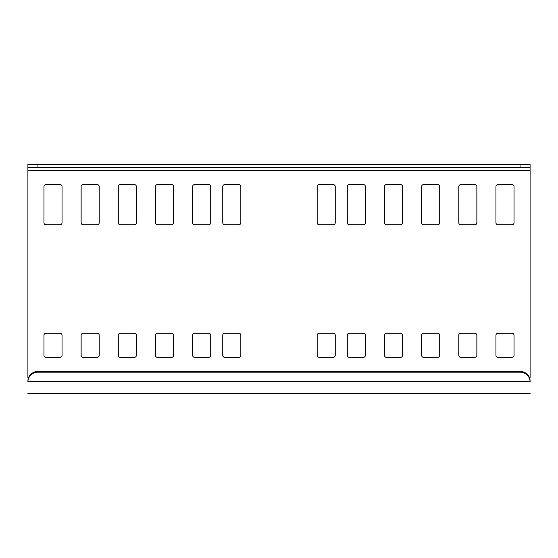 <?xml version="1.0" encoding="UTF-8"?>
<svg xmlns="http://www.w3.org/2000/svg" width="558" height="558" viewBox="0 0 558 558"><rect width="100%" height="100%" fill="white"/><g stroke="black" fill="none" stroke-linecap="round" stroke-linejoin="round"><path stroke-width="0.84" d="M27.907 380.807A7.073 5.713 -66.6 0 0 27.9 381.079L27.9 381.923A9.988 7.512 109.4 0 1 27.907 381.588L27.907 380.807A10.044 9.702 0 0 1 37.944 371.405L520.056 371.405A10.044 9.702 0 0 1 530.093 380.814A7.073 5.713 66.6 0 1 530.1 381.079L530.1 381.923A9.988 7.512 -109.4 0 0 530.093 381.588A10.044 9.702 180 0 0 520.056 372.186L37.944 372.186A10.044 9.702 180 0 0 27.907 381.588L530.093 381.588L530.093 380.814M37.944 164.498L530.1 164.498L530.1 167.512L37.944 167.512L37.944 164.498L27.9 164.498L27.9 170.525L530.1 170.525L530.1 377.431L529.354 377.431M28.646 377.431L27.9 377.431L27.9 170.525M530.1 167.512L530.1 170.525M37.944 167.512L27.9 167.512M118.296 186.595A2.009 2.009 0 0 1 120.305 184.586L134.366 184.586A2.009 2.009 0 0 1 136.375 186.595L136.375 222.754A2.009 2.009 0 0 1 134.366 224.762L120.305 224.762A2.009 2.009 0 0 1 118.296 222.754L118.296 186.595M60.041 184.586L45.979 184.586A2.009 2.009 0 0 0 43.97 186.595L43.97 222.754A2.009 2.009 0 0 0 45.979 224.762L60.041 224.762A2.009 2.009 0 0 0 62.05 222.754L62.05 186.595A2.009 2.009 0 0 0 60.041 184.586M400.532 184.586L386.471 184.586A2.009 2.009 0 0 0 384.462 186.595L384.462 222.754A2.009 2.009 0 0 0 386.471 224.762L400.532 224.762A2.009 2.009 0 0 0 402.541 222.754L402.541 186.595A2.009 2.009 0 0 0 400.532 184.586M439.704 186.595L439.704 222.754A2.009 2.009 0 0 1 437.695 224.762L423.634 224.762A2.009 2.009 0 0 1 421.625 222.754L421.625 186.595A2.009 2.009 0 0 1 423.634 184.586L437.695 184.586A2.009 2.009 0 0 1 439.704 186.595M512.021 184.586L497.959 184.586A2.009 2.009 0 0 0 495.95 186.595L495.95 222.754A2.009 2.009 0 0 0 497.959 224.762L512.021 224.762A2.009 2.009 0 0 0 514.03 222.754L514.03 186.595A2.009 2.009 0 0 0 512.021 184.586M81.133 186.595L81.133 222.754A2.009 2.009 0 0 0 83.142 224.762L97.204 224.762A2.009 2.009 0 0 0 99.212 222.754L99.212 186.595A2.009 2.009 0 0 0 97.204 184.586L83.142 184.586A2.009 2.009 0 0 0 81.133 186.595M60.041 333.238L45.979 333.238A2.009 2.009 0 0 0 43.97 335.246L43.97 355.334A2.009 2.009 0 0 0 45.979 357.343L60.041 357.343A2.009 2.009 0 0 0 62.05 355.334L62.05 335.246A2.009 2.009 0 0 0 60.041 333.238M120.305 357.343L134.366 357.343A2.009 2.009 0 0 0 136.375 355.334L136.375 335.246A2.009 2.009 0 0 0 134.366 333.238L120.305 333.238A2.009 2.009 0 0 0 118.296 335.246L118.296 355.334A2.009 2.009 0 0 0 120.305 357.343M458.788 355.334L458.788 335.246A2.009 2.009 0 0 1 460.796 333.238L474.858 333.238A2.009 2.009 0 0 1 476.867 335.246L476.867 355.334A2.009 2.009 0 0 1 474.858 357.343L460.796 357.343A2.009 2.009 0 0 1 458.788 355.334M99.212 355.334L99.212 335.246A2.009 2.009 0 0 0 97.204 333.238L83.142 333.238A2.009 2.009 0 0 0 81.133 335.246L81.133 355.334A2.009 2.009 0 0 0 83.142 357.343L97.204 357.343A2.009 2.009 0 0 0 99.212 355.334M423.634 333.238L437.695 333.238A2.009 2.009 0 0 1 439.704 335.246L439.704 355.334A2.009 2.009 0 0 1 437.695 357.343L423.634 357.343A2.009 2.009 0 0 1 421.625 355.334L421.625 335.246A2.009 2.009 0 0 1 423.634 333.238M495.95 355.334L495.95 335.246A2.009 2.009 0 0 1 497.959 333.238L512.021 333.238A2.009 2.009 0 0 1 514.03 335.246L514.03 355.334A2.009 2.009 0 0 1 512.021 357.343L497.959 357.343A2.009 2.009 0 0 1 495.95 355.334M155.459 335.246L155.459 355.334A2.009 2.009 0 0 0 157.468 357.343L171.529 357.343A2.009 2.009 0 0 0 173.538 355.334L173.538 335.246A2.009 2.009 0 0 0 171.529 333.238L157.468 333.238A2.009 2.009 0 0 0 155.459 335.246M400.532 357.343L386.471 357.343A2.009 2.009 0 0 1 384.462 355.334L384.462 335.246A2.009 2.009 0 0 1 386.471 333.238L400.532 333.238A2.009 2.009 0 0 1 402.541 335.246L402.541 355.334A2.009 2.009 0 0 1 400.532 357.343M349.308 333.238L363.37 333.238A2.009 2.009 0 0 1 365.378 335.246L365.378 355.334A2.009 2.009 0 0 1 363.37 357.343L349.308 357.343A2.009 2.009 0 0 1 347.299 355.334L347.299 335.246A2.009 2.009 0 0 1 349.308 333.238M224.762 224.762A2.009 2.009 0 0 1 222.754 222.754L222.754 186.595A2.009 2.009 0 0 1 224.762 184.586L238.824 184.586A2.009 2.009 0 0 1 240.833 186.595L240.833 222.754A2.009 2.009 0 0 1 238.824 224.762L224.762 224.762M210.701 186.595L210.701 222.754A2.009 2.009 0 0 1 208.692 224.762L194.63 224.762A2.009 2.009 0 0 1 192.622 222.754L192.622 186.595A2.009 2.009 0 0 1 194.63 184.586L208.692 184.586A2.009 2.009 0 0 1 210.701 186.595M210.701 335.246L210.701 355.334A2.009 2.009 0 0 1 208.692 357.343L194.63 357.343A2.009 2.009 0 0 1 192.622 355.334L192.622 335.246A2.009 2.009 0 0 1 194.63 333.238L208.692 333.238A2.009 2.009 0 0 1 210.701 335.246M319.176 184.586L333.238 184.586A2.009 2.009 0 0 1 335.246 186.595L335.246 222.754A2.009 2.009 0 0 1 333.238 224.762L319.176 224.762A2.009 2.009 0 0 1 317.167 222.754L317.167 186.595A2.009 2.009 0 0 1 319.176 184.586M349.308 184.586L363.37 184.586A2.009 2.009 0 0 1 365.378 186.595L365.378 222.754A2.009 2.009 0 0 1 363.37 224.762L349.308 224.762A2.009 2.009 0 0 1 347.299 222.754L347.299 186.595A2.009 2.009 0 0 1 349.308 184.586M240.833 335.246L240.833 355.334A2.009 2.009 0 0 1 238.824 357.343L224.762 357.343A2.009 2.009 0 0 1 222.754 355.334L222.754 335.246A2.009 2.009 0 0 1 224.762 333.238L238.824 333.238A2.009 2.009 0 0 1 240.833 335.246M335.246 335.246L335.246 355.334A2.009 2.009 0 0 1 333.238 357.343L319.176 357.343A2.009 2.009 0 0 1 317.167 355.334L317.167 335.246A2.009 2.009 0 0 1 319.176 333.238L333.238 333.238A2.009 2.009 0 0 1 335.246 335.246M171.529 184.586A2.009 2.009 0 0 1 173.538 186.595L173.538 222.754A2.009 2.009 0 0 1 171.529 224.762L157.468 224.762A2.009 2.009 0 0 1 155.459 222.754L155.459 186.595A2.009 2.009 0 0 1 157.468 184.586L171.529 184.586M474.858 184.586A2.009 2.009 0 0 1 476.867 186.595L476.867 222.754A2.009 2.009 0 0 1 474.858 224.762L460.796 224.762A2.009 2.009 0 0 1 458.788 222.754L458.788 186.595A2.009 2.009 0 0 1 460.796 184.586L474.858 184.586M520.056 164.498L520.056 167.512M37.944 372.186L37.944 371.405M520.056 371.405L520.056 372.186M27.9 393.502L530.1 393.502"/></g></svg>
